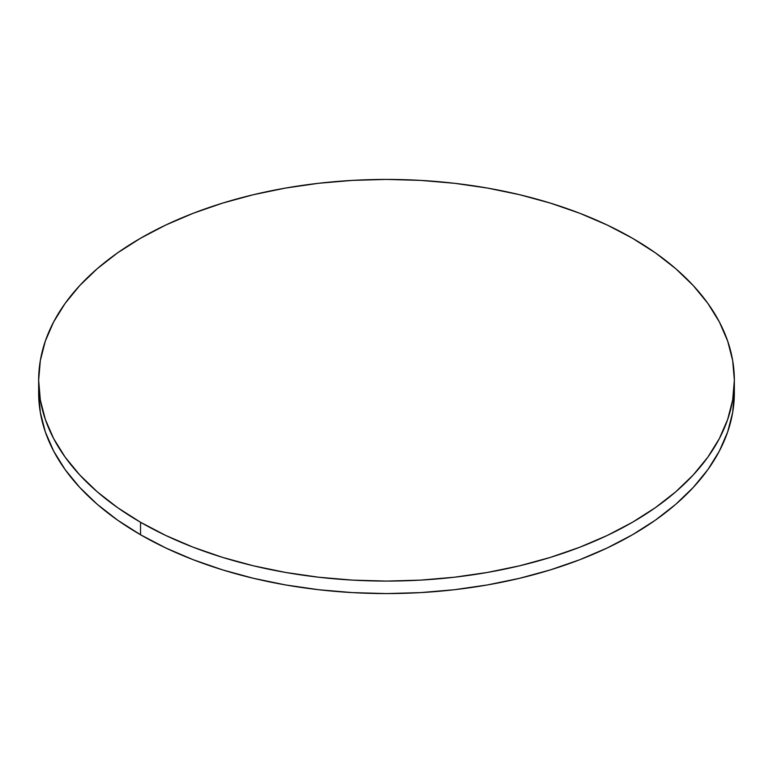 <?xml version="1.0" encoding="UTF-8"?>
<svg xmlns="http://www.w3.org/2000/svg" width="773" height="773" viewBox="0 0 773 773"><rect width="100%" height="100%" fill="white"/><g stroke="black" fill="none" stroke-linecap="round" stroke-linejoin="round"><path stroke-width="1.16" d="M38.814 386.5A347.85 200.825 0 0 0 38.65 392.752A347.85 200.825 0 0 0 140.531 534.752A347.85 200.825 0 0 0 519.62 578.291A347.85 200.825 0 0 0 734.35 392.752L734.35 380.248A347.85 200.825 180 0 1 519.62 565.797A347.85 200.825 180 0 1 140.531 522.258L140.531 534.752L140.531 522.258A347.85 200.825 180 0 1 38.65 380.248A347.85 200.825 180 0 1 253.38 194.709A347.85 200.825 180 0 1 632.469 238.248A347.85 200.825 180 0 1 734.35 380.248L732.678 360.566L727.664 341.067L719.373 321.954L707.875 303.393L693.275 285.585L675.728 268.675L655.388 252.848L632.469 238.248L607.172 225.011L579.76 213.271L550.473 203.135L519.62 194.709L487.473 188.071L454.36 183.278L420.599 180.389L386.5 179.423L352.401 180.389L318.64 183.278L285.527 188.071L253.38 194.709L222.527 203.135L193.24 213.271L165.828 225.011L140.531 238.248L117.612 252.848L97.272 268.675L79.725 285.585L65.125 303.393L53.627 321.954L45.336 341.067L40.322 360.566L38.65 380.248L40.322 399.941L45.336 419.43L53.627 438.552L65.125 457.104L79.725 474.922L97.272 491.831L117.612 507.658L140.531 522.258L165.828 535.496L193.24 547.236L222.527 557.372L253.38 565.797L285.527 572.435L318.64 577.218L352.401 580.117L386.5 581.083L420.599 580.117L454.36 577.218L487.473 572.435L519.62 565.797L550.473 557.372L579.76 547.236L607.172 535.496L632.469 522.258L655.388 507.658L675.728 491.831L693.275 474.922L707.875 457.104L719.373 438.552L727.664 419.43L732.678 399.941L734.35 380.248M38.65 380.248L38.65 392.752L40.322 412.434L45.336 431.933L53.627 451.046L65.125 469.607L79.725 487.415L97.272 504.325L117.612 520.152L140.531 534.752L165.828 547.989L193.24 559.729L222.527 569.865L253.38 578.291L285.527 584.929L318.64 589.722L352.401 592.611L386.5 593.577L420.599 592.611L454.36 589.722L487.473 584.929L519.62 578.291L550.473 569.865L579.76 559.729L607.172 547.989L632.469 534.752L655.388 520.152L675.728 504.325L693.275 487.415L707.875 469.607L719.373 451.046L727.664 431.933L732.678 412.434L734.35 392.752"/></g></svg>
